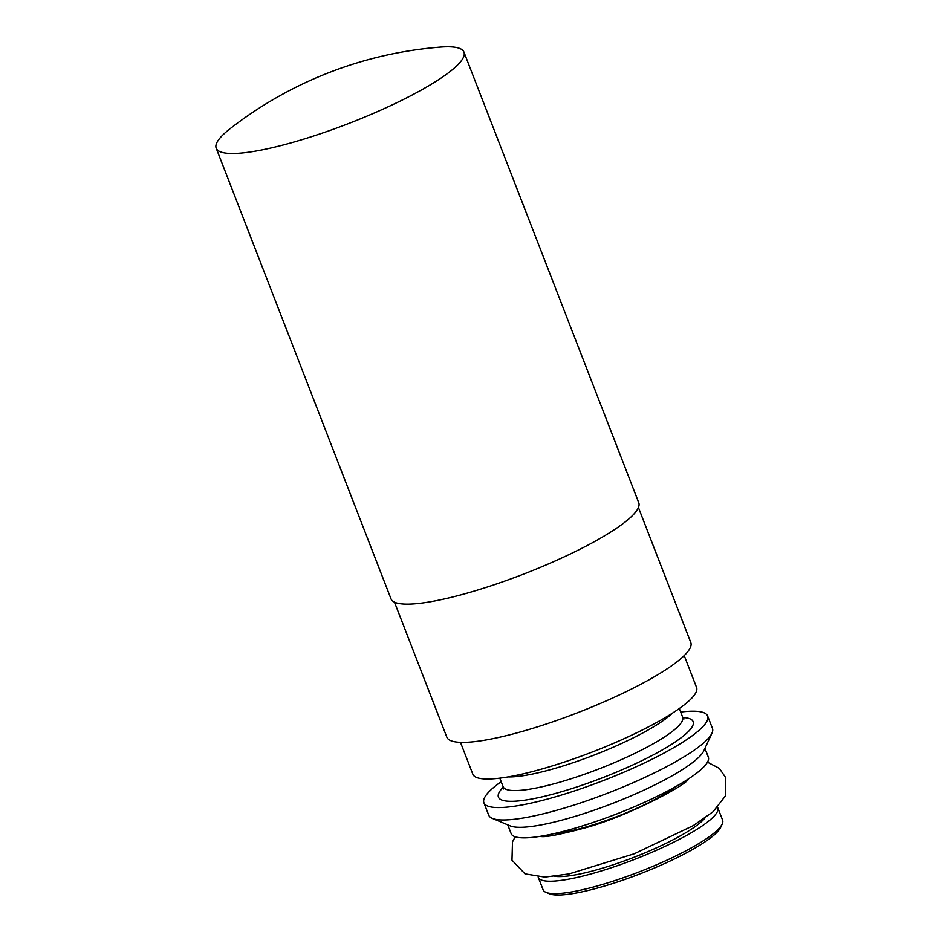 <?xml version="1.0" encoding="UTF-8"?>
<svg xmlns="http://www.w3.org/2000/svg" width="942" height="942" viewBox="0 0 942 942"><rect width="100%" height="100%" fill="white"/><g stroke="black" fill="none" stroke-linecap="round" stroke-linejoin="round"><path stroke-width="1.41" d="M507.75 824.851L511.153 833.635A105.751 19.817 -21.2 0 0 616.904 813.864A105.751 19.817 -21.2 0 0 708.337 757.144L704.934 748.372M501.179 781.672A119.987 22.478 -21.2 0 0 494.656 786.617A119.987 22.478 -21.2 0 0 483.905 802.772L488.721 815.183A119.987 22.478 -21.2 0 0 492.336 818.386L510.234 825.899A105.751 19.817 -21.2 0 0 612.818 803.314A105.751 19.817 -21.2 0 0 703.804 750.821L711.952 733.206A119.987 22.478 -21.2 0 0 712.458 728.402L707.642 715.991A119.987 22.478 -21.2 0 0 680.666 712.058M492.336 818.386A119.987 22.478 -21.2 0 0 608.72 792.764A119.987 22.478 -21.2 0 0 711.952 733.206M483.905 802.772A119.987 22.478 -21.2 0 0 603.904 780.341A119.987 22.478 -21.2 0 0 707.642 715.991M460.473 742.355L472.837 774.218A119.987 22.478 -21.2 0 0 592.836 751.787A119.987 22.478 -21.2 0 0 696.562 687.436L684.21 655.573M394.462 602.138L446.826 737.162A130.832 24.516 -21.2 0 0 577.67 712.705A130.832 24.516 -21.2 0 0 690.792 642.538L638.417 507.514M216.201 148.188L390.989 598.829A132.869 24.892 -21.2 0 0 523.87 573.996A132.869 24.892 -21.2 0 0 638.747 502.734L463.947 52.093A132.869 24.892 -21.2 0 0 440.232 47.1A393.179 393.179 0 0 0 230.343 128.512A132.869 24.892 -21.2 0 0 228.105 130.302A132.869 24.892 -21.2 0 0 216.201 148.188A132.869 24.892 -21.2 0 0 286.321 144.161A132.869 24.892 -21.2 0 0 463.947 52.093M538.176 877.014A96.261 18.039 -21.2 0 0 538.294 877.379L543.11 889.801A96.261 18.039 -21.2 0 0 546.007 892.368L549.422 893.793A93.552 17.533 -21.2 0 0 640.16 873.811A93.552 17.533 -21.2 0 0 720.654 827.382L722.208 824.026A96.261 18.039 -21.2 0 0 722.608 820.176L717.792 807.765A96.261 18.039 -21.2 0 0 717.627 807.412M546.007 892.368A96.261 18.039 -21.2 0 0 639.383 871.809A96.261 18.039 -21.2 0 0 722.208 824.026M538.294 877.379A96.261 18.039 -21.2 0 0 634.567 859.387A96.261 18.039 -21.2 0 0 717.792 807.765M555.085 833.399A76.608 14.354 -21.2 0 0 675.732 786.605M503.275 787.147A104.397 19.558 -21.2 0 0 602.856 777.621A104.397 19.558 -21.2 0 0 682.809 717.51M503.334 789.019L503.146 786.735A96.261 18.039 -21.2 0 0 599.406 768.743A96.261 18.039 -21.2 0 0 682.632 717.121L684.022 718.934M508.103 776.903A96.261 18.039 -21.2 0 0 594.108 755.084A96.261 18.039 -21.2 0 0 672.341 713.2M554.838 876.307A84.733 15.873 -21.2 0 0 633.789 857.373A84.733 15.873 -21.2 0 0 704.851 818.127M686.353 781.071L686.106 780.423M543.51 836.472L543.263 835.825M682.632 717.121L679.3 708.525M503.146 786.735L499.802 778.151M707.477 762.184L719.335 768.366L725.799 777.798L725.305 796.072L713.035 811.769L693.347 825.581L634.272 853.77L569.109 873.905L544.876 877.12L524.988 873.87L511.977 860.14L512.495 841.877L515.192 836.767M688.567 778.916L688.59 778.881C687.295 784.721 625.488 817.585 582.827 828.489C558.229 834.965 544.087 837.591 540.39 836.366L540.425 836.378"/></g></svg>
